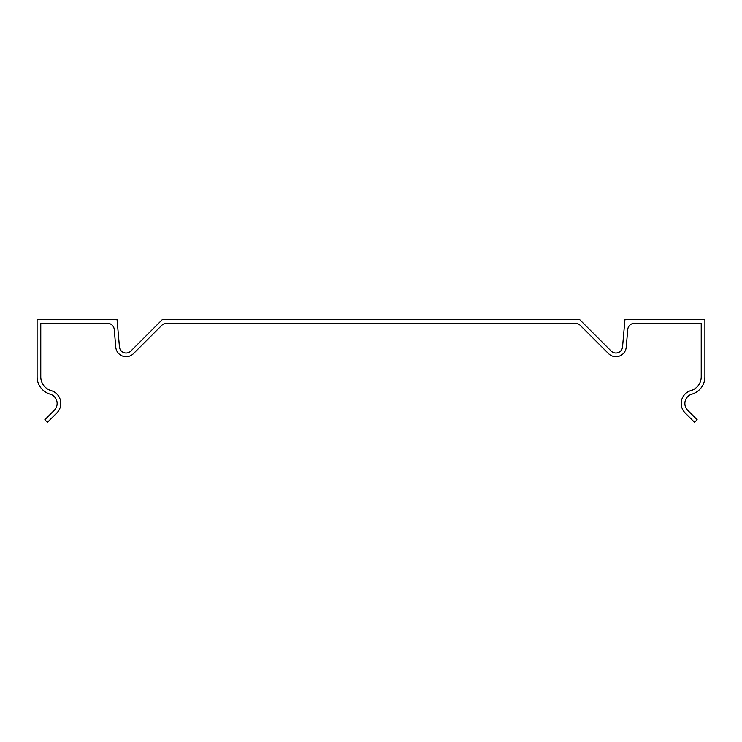 <?xml version="1.0" encoding="UTF-8"?>
<svg xmlns="http://www.w3.org/2000/svg" width="742" height="742" viewBox="0 0 742 742"><rect width="100%" height="100%" fill="white"/><g stroke="black" fill="none" stroke-linecap="round" stroke-linejoin="round"><path stroke-width="1.11" d="M40.773 323.327L40.773 376.75A14.469 14.469 0 0 0 51.189 390.635A13.356 13.356 0 0 1 56.893 412.904L47.451 422.346L44.854 419.749L54.296 410.307A9.683 9.683 0 0 0 50.159 394.169A18.142 18.142 0 0 1 37.1 376.75L37.1 319.654L117.06 319.654L119.453 346.95A6.678 6.678 0 0 0 130.824 351.087L162.257 319.654L579.743 319.654L611.176 351.087A6.678 6.678 0 0 0 622.547 346.95L624.94 319.654L704.9 319.654L704.9 376.75A18.142 18.142 0 0 1 691.841 394.169A9.683 9.683 0 0 0 687.704 410.307L697.146 419.749L694.549 422.346L685.107 412.904A13.356 13.356 0 0 1 690.811 390.635A14.469 14.469 0 0 0 701.227 376.75L701.227 323.327L634.419 323.327A6.678 6.678 0 0 0 627.769 329.42L626.211 347.265A10.351 10.351 0 0 1 608.579 353.684L580.179 325.284A6.678 6.678 0 0 0 575.449 323.327L166.551 323.327A6.678 6.678 0 0 0 161.821 325.284L133.421 353.684A10.351 10.351 0 0 1 115.789 347.265L114.231 329.42A6.678 6.678 0 0 0 107.581 323.327L40.773 323.327"/></g></svg>
